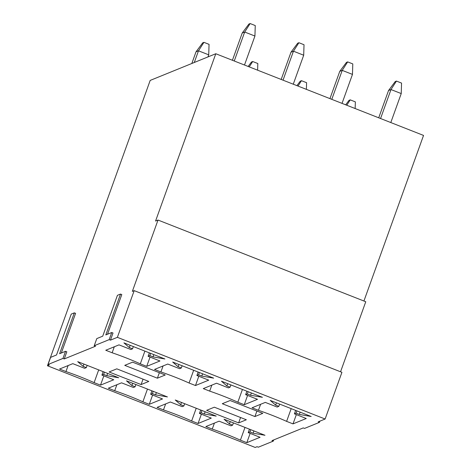 <?xml version="1.0" encoding="UTF-8"?>
<svg xmlns="http://www.w3.org/2000/svg" width="471" height="471" viewBox="0 0 471 471"><rect width="100%" height="100%" fill="white"/><g stroke="black" fill="none" stroke-linecap="round" stroke-linejoin="round"><path stroke-width="0.71" d="M363.924 301.016L423.541 135.424L215.795 53.741L150.19 80.417L47.459 365.761L49.308 365.013L48.03 364.507L50.597 357.377L56.526 354.963L71.239 314.11L74.318 312.856L59.605 353.709L65.534 351.301L62.967 358.431L48.03 364.507M65.534 351.301L66.817 351.802L64.25 358.937L95.507 346.226L94.229 345.72L96.796 338.59L102.725 336.176L117.438 295.323L120.517 294.069L105.804 334.922L111.739 332.514L113.016 333.015L110.45 340.15L117.379 337.33L325.12 419.019L318.19 421.839L319.468 422.34L304.531 428.416L303.253 427.909L271.991 440.626L273.268 441.127L258.332 447.203L257.054 446.696L255.205 447.45L47.459 365.761M117.379 337.33L134.188 290.636L341.928 372.325L325.12 419.019M134.188 290.636L132.339 291.39L158.02 220.051L365.767 301.74L340.551 371.784M158.02 220.051L155.56 221.058L215.795 53.741M319.468 422.34L319.903 421.139M132.598 362.164L124.744 365.355L157.385 378.189L165.239 374.998L132.598 362.164M159.952 360.969L146.711 366.356L140.311 363.842A57.391 9.273 -160.2 0 0 112.151 352.767L105.751 350.253L118.992 344.866L130.832 349.523L132.528 348.834L129.325 347.574L123.92 342.859L164.879 358.967L153.01 356.883L149.807 355.629L148.112 356.317L159.952 360.969M208.724 380.15L195.477 385.531L189.077 383.017A57.391 9.273 -160.2 0 0 160.917 371.943L154.517 369.429L167.758 364.042L179.604 368.699L181.294 368.01L178.097 366.75L172.692 362.04L213.651 378.142L201.776 376.058L198.574 374.804L196.884 375.493L208.724 380.15M257.49 399.326L244.243 404.707L237.843 402.193A57.391 9.273 -160.2 0 0 209.683 391.118L203.284 388.604L216.53 383.217L228.37 387.874L230.06 387.186L226.863 385.926L221.458 381.216L262.418 397.318L250.543 395.24L247.34 393.98L245.65 394.669L257.49 399.326M246.339 419.779L238.638 422.911L206.639 410.329L214.334 407.197L246.339 419.779M260.057 437.288L246.81 442.669L240.41 440.155A57.391 9.273 -160.2 0 0 212.25 429.081L205.851 426.567L219.097 421.18L230.937 425.837L232.633 425.148L229.43 423.888L224.025 419.178L264.985 435.281L253.11 433.202L249.913 431.942L248.217 432.631L260.057 437.288M110.45 340.15L109.166 339.644L94.229 345.72M64.25 358.937L62.967 358.431M306.256 418.501L293.009 423.882L286.609 421.368A57.391 9.273 -160.2 0 0 258.449 410.294L252.05 407.78L265.297 402.393L277.136 407.05L278.832 406.361L275.629 405.101L270.224 400.391L311.184 416.494L299.309 414.415L296.112 413.155L294.416 413.844L306.256 418.501M262.777 413.35L230.136 400.515L222.283 403.712L254.923 416.547L262.777 413.35M211.291 418.113L198.044 423.494L191.644 420.98A57.391 9.273 -160.2 0 0 163.484 409.905L157.084 407.391L170.331 402.004L182.171 406.661L183.861 405.973L180.664 404.713L175.259 400.003L216.218 416.105L204.343 414.027L201.141 412.767L199.451 413.456L211.291 418.113M162.519 398.937L149.278 404.318L142.878 401.804A57.391 9.273 -160.2 0 0 114.718 390.73L108.318 388.216L121.559 382.829L133.399 387.486L135.095 386.797L131.898 385.537L126.487 380.827L167.446 396.929L155.577 394.845L152.374 393.591L150.679 394.28L162.519 398.937M113.752 379.756L100.511 385.143L94.112 382.629A57.391 9.273 -160.2 0 0 65.952 371.554L59.552 369.04L72.793 363.653L84.633 368.31L86.328 367.621L83.126 366.361L77.721 361.646L118.68 377.754L106.805 375.67L103.608 374.416L101.913 375.104L113.752 379.756M141.1 384.56L109.101 371.972L116.802 368.846L148.801 381.428L141.1 384.56L143.043 379.161M273.268 441.127L273.704 439.926M111.739 332.514L109.166 339.644M250.154 433.391L246.81 442.669M244.997 427.421L240.41 440.155M214.411 423.088L212.25 429.081M233.445 422.881L232.633 425.148M250.725 429.676L249.913 431.942M253.928 430.936L253.11 433.202M230.248 421.622L229.43 423.888M249.459 429.175L248.217 432.631M296.353 414.604L293.009 423.882M291.196 408.634L286.609 421.368M260.61 404.301L258.449 410.294M279.644 404.094L278.832 406.361M296.924 410.889L296.112 413.155M300.127 412.149L299.309 414.415M276.448 402.835L275.629 405.101M295.658 410.388L294.416 413.844M240.581 417.512L238.638 422.911M256.901 411.042L254.923 416.547M201.388 414.215L198.044 423.494M196.23 408.245L191.644 420.98M165.645 403.912L163.484 409.905M184.679 403.706L183.861 405.973M201.959 410.5L201.141 412.767M205.156 411.76L204.343 414.027M181.476 402.446L180.664 404.713M200.693 410L199.451 413.456M247.587 395.428L244.243 404.707M242.43 389.458L237.843 402.193M211.844 385.125L209.683 391.118M230.878 384.919L230.06 387.186M248.158 391.713L247.34 393.98M251.361 392.973L250.543 395.24M227.681 383.659L226.863 385.926M246.892 391.213L245.65 394.669M152.616 395.039L149.278 404.318M147.458 389.07L142.878 401.804M116.879 384.73L114.718 390.73M135.913 384.53L135.095 386.797M153.193 391.324L152.374 393.591M156.39 392.584L155.577 394.845M132.71 383.27L131.898 385.537M151.921 390.824L150.679 394.28M198.815 376.252L195.477 385.531M193.663 370.283L189.077 383.017M163.078 365.943L160.917 371.943M182.112 365.743L181.294 368.01M199.392 372.537L198.574 374.804M202.589 373.797L201.776 376.058M178.909 364.483L178.097 366.75M198.126 372.037L196.884 375.493M103.85 375.864L100.511 385.143M98.692 369.894L94.112 382.629M68.107 365.555L65.952 371.554M87.141 365.355L86.328 367.621M104.421 372.149L103.608 374.416M107.624 373.403L106.805 375.67M83.944 364.095L83.126 366.361M103.155 371.648L101.913 375.104M150.049 357.077L146.711 366.356M144.891 351.107L140.311 363.842M114.306 346.768L112.151 352.767M133.346 346.568L132.528 348.834M150.626 353.362L149.807 355.629M153.823 354.622L153.01 356.883M130.143 345.308L129.325 347.574M149.354 352.861L148.112 356.317M159.369 372.691L157.385 378.189M61.318 353.014L75.596 313.356L74.318 312.856M107.518 334.227L121.795 294.569L120.517 294.069M345.69 104.815L349.005 100.364L350.236 99.864L355.358 101.877L355.152 108.536M350.236 99.864L346.78 105.245M380.562 118.527L390.995 89.549L401.233 93.576L390.8 122.554M388.528 90.55L395.204 81.577L396.441 81.077L390.995 89.549L388.528 90.55L378.719 117.803M396.441 81.077L401.557 83.09L401.233 93.576M296.924 85.64L300.239 81.189L301.469 80.688L306.592 82.702L306.385 89.36M301.469 80.688L298.013 86.069M331.79 99.352L342.223 70.373L352.467 74.4L342.034 103.379M339.762 71.374L346.438 62.402L347.669 61.901L342.223 70.373L339.762 71.374L329.947 98.627M347.669 61.901L352.791 63.915L352.467 74.4M248.158 66.464L251.473 62.013L252.703 61.513L257.825 63.526L257.613 70.185M252.703 61.513L249.247 66.894M283.024 80.176L293.457 51.198L303.695 55.225L293.262 84.203M290.996 52.199L297.672 43.226L298.902 42.726L293.457 51.198L290.996 52.199L281.181 79.452M298.902 42.726L304.025 44.739L303.695 55.225M194.282 62.49L198.491 50.809L208.73 54.836L207.976 56.92M196.024 51.81L202.701 42.837L203.937 42.337L198.491 50.809L196.024 51.81L191.821 63.491M203.937 42.337L209.053 44.351L208.73 54.836M234.258 61L244.69 32.022L254.929 36.049L244.496 65.027M242.224 33.023L248.906 24.05L250.136 23.55L244.69 32.022L242.224 33.023L232.415 60.276M250.136 23.55L255.258 25.564L254.929 36.049"/></g></svg>
